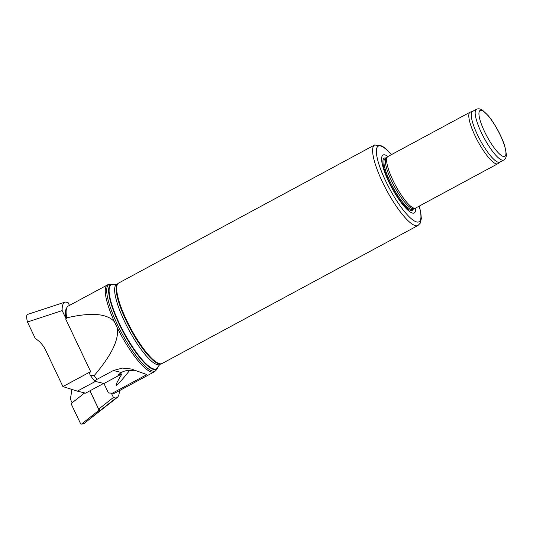 <?xml version="1.0" encoding="UTF-8"?>
<svg xmlns="http://www.w3.org/2000/svg" width="533" height="533" viewBox="0 0 533 533"><rect width="100%" height="100%" fill="white"/><g stroke="black" fill="none" stroke-linecap="round" stroke-linejoin="round"><path stroke-width="0.8" d="M66.718 317.835A49.369 11.773 -118.3 0 1 67.058 307.274L66.418 308.354A48.716 11.613 61.7 0 0 66.085 318.834L66.718 317.835C91.449 312.165 107.373 313.517 114.488 321.905A49.369 11.773 -118.3 0 1 107.419 284.942A49.369 11.773 -118.3 0 1 108.152 284.669L109.585 284.342A48.976 11.673 -118.3 0 0 117.167 324.071A48.976 11.673 -118.3 0 0 155.976 370.368L154.916 371.388A49.369 11.773 -118.3 0 1 154.284 371.847L115.155 392.948A49.369 11.773 -118.3 0 1 113.456 393.301A49.369 11.773 -118.3 0 1 112.456 393.154L108.439 392.968A47.257 11.266 -118.3 0 0 108.579 393.001L111.35 393.127A48.716 11.613 61.7 0 0 112.197 393.241L113.456 393.301M154.284 371.847A49.369 11.773 -118.3 0 1 117.16 327.542C119.439 338.935 111.777 354.965 94.161 375.638L90.457 375.545A47.257 11.266 -118.3 0 0 94.821 381.288L103.955 383.52L108.439 392.968M112.456 393.154L146.888 374.579L131.351 369.016L122.47 368.083L113.376 370.508L96.966 379.363A49.369 11.773 -118.3 0 1 94.161 375.638M65.859 319.42L90.65 371.634L89.297 373.107L90.457 375.545M67.058 307.274A49.369 11.773 -118.3 0 1 68.291 306.042L107.419 284.942M96.966 379.363L94.821 381.288M499.981 162.052L498.102 163.551A29.255 6.976 -118.3 0 1 497.849 163.718L415.667 208.037A29.255 6.976 -118.3 0 1 415.234 208.196A29.255 6.976 -118.3 0 1 392.854 180.107A29.255 6.976 -118.3 0 1 387.518 156.815A29.255 6.976 -118.3 0 1 387.891 156.535L470.079 112.216A29.255 6.976 -118.3 0 1 470.353 112.097L472.638 111.357M497.849 163.718A29.255 6.976 -118.3 0 1 475.043 135.788A29.255 6.976 -118.3 0 1 470.079 112.216M503.758 160.013L499.847 162.119A28.795 6.862 -118.3 0 1 477.395 134.629A28.795 6.862 -118.3 0 1 472.511 111.424L476.415 109.318C478.394 108.419 480.466 108.745 482.625 110.298L488.348 115.808C491.586 119.732 494.737 124.502 497.802 130.105C500.947 135.935 503.305 141.372 504.871 146.422L506.35 154.284C506.45 156.955 505.59 158.867 503.758 160.013A28.795 6.862 -118.3 0 1 481.306 132.517A28.795 6.862 -118.3 0 1 476.415 109.318M114.488 321.905L117.16 327.542M419.271 206.091L420.77 212.274L421.337 218.637L420.27 223.147L418.005 225.472L162.079 363.493A45.711 10.9 -118.3 0 1 161.399 363.746L160.733 363.899A45.532 10.853 -118.3 0 1 125.908 320.18A45.532 10.853 -118.3 0 1 117.606 283.922L118.099 283.449A45.711 10.9 -118.3 0 1 118.679 283.023L374.612 145.003L382.161 145.982L386.991 149.786L391.495 154.597M161.399 363.746A45.711 10.9 -118.3 0 1 126.434 319.847A45.711 10.9 -118.3 0 1 118.099 283.449M415.707 208.017A32.913 7.848 -118.3 0 1 406.859 209.236A32.913 7.848 -118.3 0 1 388.617 181.52A32.913 7.848 -118.3 0 1 387.931 156.515M415.234 208.196L413.561 208.583A28.795 6.862 -118.3 0 1 391.535 180.927A28.795 6.862 -118.3 0 1 386.285 157.995L387.518 156.815M135.875 370.382A23.772 22.566 -76.3 0 0 129.379 370.795L130.205 370.308M122.004 373.786C112.123 390.163 114.588 389.17 129.379 370.795C133.01 369.702 124.269 370.302 121.531 372.507L117.873 374.999C117.6 375.538 118.979 375.139 122.004 373.786L103.955 383.52M71.422 389.263A29.255 27.776 103.7 0 1 70.583 397.465L70.463 399.284L72.142 402.815M89.957 390.796L98.665 409.124L113.409 397.471L111.35 393.127M113.409 397.471L115.927 398.091L117.247 397.451L84.747 422.955M119.359 390.682C119.345 394.067 118.639 396.325 117.247 397.451M98.665 409.124L100.391 410.363L115.927 398.091M95.38 381.421L77.365 391.142L85.593 393.147L103.609 383.434M65.306 302.024L27.543 314.43C26.39 314.863 26.357 317.382 27.456 321.999L62.174 310.592C61.981 305.682 63.027 302.831 65.306 302.024L68.097 302.564L69.457 305.416M62.174 310.592L66.085 318.834M27.456 321.999L35.305 338.528A29.255 27.776 -76.3 0 1 45.651 350.208L62.921 386.585L90.65 371.634M77.365 391.142L62.921 386.585M100.391 410.363L84.007 423.535L81.642 423.975A0.733 0.693 103.7 0 1 80.61 423.735L71.329 404.201A0.733 0.693 -76.3 0 1 71.542 403.281L84.66 392.921M89.91 390.822L98.845 409.637A0.733 0.693 -76.3 0 1 98.632 410.557L81.642 423.975M100.464 410.53L98.845 409.637M27.509 314.443L48.157 307.661M484.484 131.458A26.057 6.209 -118.3 0 1 486.929 114.422A26.057 6.209 -118.3 0 1 505.877 154.323A26.057 6.209 -118.3 0 1 484.484 131.458M155.976 370.368L158.081 366.611A48.03 11.453 -118.3 0 1 118.859 323.384A48.03 11.453 -118.3 0 1 113.882 284.649L109.585 284.342M158.201 366.151L158.194 366.178A47.67 11.366 -118.3 0 1 119.272 323.245A47.67 11.366 -118.3 0 1 114.309 284.795L113.882 284.649M158.081 366.611L159.84 364.485A45.532 10.853 -118.3 0 1 124.349 321.019A45.532 10.853 -118.3 0 1 116.62 284.342L114.335 284.802M418.005 225.472A45.711 10.9 -118.3 0 1 382.368 181.833A45.711 10.9 -118.3 0 1 374.612 145.003M419.145 206.164A42.966 10.247 -118.3 0 1 412.575 219.756A42.966 10.247 -118.3 0 1 385.546 180.767A42.966 10.247 -118.3 0 1 376.598 148.8A42.966 10.247 -118.3 0 1 391.369 154.663M413.395 208.743A29.628 7.062 -118.3 0 1 389.223 181.98A29.628 7.062 -118.3 0 1 386.052 158.048M413.795 208.53L412.549 209.203A28.795 6.862 -118.3 0 1 390.096 181.706A28.795 6.862 -118.3 0 1 385.212 158.508L386.452 157.835M113.376 370.508L121.531 372.507M100.037 410.423L98.632 410.557M117.873 283.669L116.62 284.342M161.093 363.812L159.84 364.485M83.048 423.842L81.322 424.121"/></g></svg>
